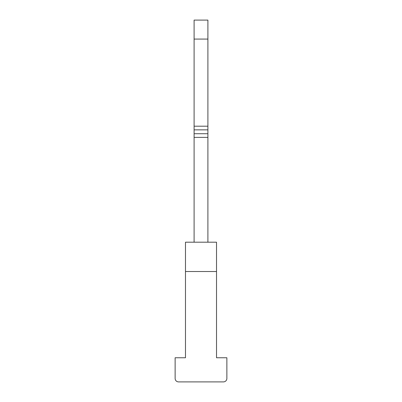 <?xml version="1.0" encoding="UTF-8"?>
<svg xmlns="http://www.w3.org/2000/svg" width="402" height="402" viewBox="0 0 402 402"><rect width="100%" height="100%" fill="white"/><g stroke="black" fill="none" stroke-linecap="round" stroke-linejoin="round"><path stroke-width="0.6" d="M207.899 242.2L194.101 242.2L194.101 20.1L207.899 20.1L207.899 242.2M216.522 242.2L185.478 242.2L185.478 357.755L175.131 357.755L175.131 378.453A3.447 3.447 0 0 0 178.578 381.9L223.422 381.9A3.447 3.447 0 0 0 226.869 378.453L226.869 357.755L216.522 357.755L216.522 242.2M185.478 271.516L216.522 271.516M194.101 137.378L207.899 137.378M194.101 39.074L207.899 39.074M207.899 126.198L194.101 126.198M194.101 129.856L207.899 129.856M207.899 133.72L194.101 133.72"/></g></svg>
